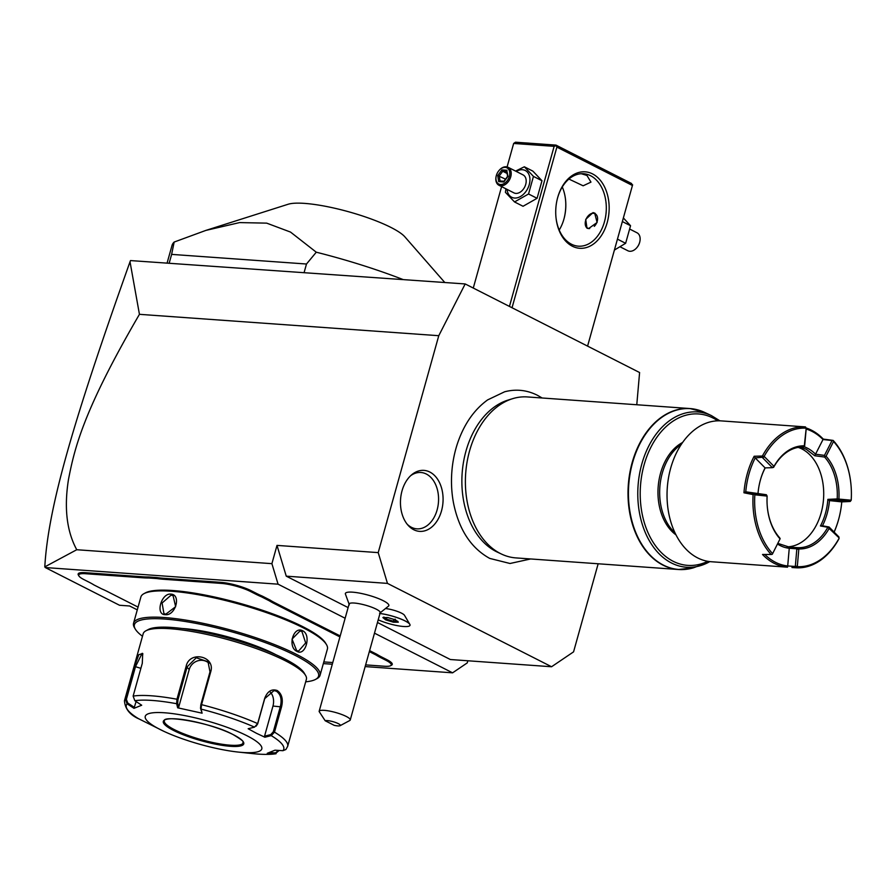 <?xml version="1.0" encoding="UTF-8"?>
<svg xmlns="http://www.w3.org/2000/svg" width="896" height="896" viewBox="0 0 896 896"><rect width="100%" height="100%" fill="white"/><g stroke="black" fill="none" stroke-linecap="round" stroke-linejoin="round"><path stroke-width="1.34" d="M636.776 404.746L639.598 372.534L465.181 283.942L438.771 335.698L378.213 552.619L387.464 583.397L551.566 666.747L573.563 651.862L598.158 563.774M530.645 558.958L510.014 563.494L489.731 558.41C470.994 548.05 458.92 529.57 453.51 502.981A85.277 59.304 -85.9 0 1 457.834 442.434C464.352 423.774 474.275 409.595 487.637 399.896L504.616 391.787C515.939 388.842 526.87 389.995 537.432 395.282L542.136 397.992M413.717 529.715A30.565 21.258 -85.9 0 1 408.117 525.325A30.565 21.258 -85.9 0 1 411.723 474.746A30.565 21.258 -85.9 0 1 429.822 472.035A30.565 21.258 -85.9 0 1 441.504 510.899A30.565 21.258 -85.9 0 1 413.717 529.715M465.181 283.942L130.491 260.579L130.021 261.778L139.44 314.328L438.771 335.698M467.846 660.778L467.253 662.894L452.592 672.829L374.483 633.158M377.462 622.496L450.352 659.523L551.566 666.747M139.44 314.328C83.16 410.962 74.558 448.246 68.466 479.55C63.986 507.931 66.741 531.328 76.754 549.73L271.902 563.662L276.998 545.395L286.25 576.162L387.464 583.397M286.25 576.162L348.118 607.589M409.83 624.333A20.171 4.077 15.6 0 1 410.021 625.262A20.171 4.077 15.6 0 1 410.021 625.285A20.171 4.077 15.6 0 0 383.589 614.074A20.171 4.077 -164.4 0 0 379.971 613.502A20.171 4.077 -164.4 0 1 383.6 614.029A20.171 4.077 15.6 0 1 409.83 624.333L404.488 615.306A12.421 2.509 -164.4 0 0 388.326 608.955A12.421 2.509 -164.4 0 0 386.322 608.642M379.579 613.29L388.685 605.965A22.568 4.558 -164.4 0 0 377.306 598.114A22.568 4.558 -164.4 0 0 352.542 592.166A22.568 4.558 -164.4 0 0 345.341 593.869L349.339 604.845M276.998 545.395L378.213 552.619M271.902 563.662L278.074 584.181L345.139 618.251M323.333 663.6L332.304 664.238M365.154 666.579L452.592 672.829M137.278 609.862L129.64 605.987L119.515 605.259L45.282 567.549L278.074 584.181M255.786 594.171L256.57 593.454A41.552 8.4 -164.4 0 0 262.416 596.165L261.677 596.915A42.358 8.557 15.6 0 1 255.786 594.171L250.544 591.517A21.381 4.323 -164.4 0 0 221.413 583.408L221.11 582.378L163.24 578.256A41.552 8.4 -164.4 0 1 156.878 577.573L148.378 576.968L148.747 577.987A42.358 8.557 15.6 0 1 143.371 577.83L85.501 573.709A21.381 4.323 -164.4 0 0 78.915 575.949A21.381 4.323 -164.4 0 0 83.978 579.622L89.219 582.277A42.358 8.557 15.6 0 1 93.957 584.942L101.506 588.773A42.358 8.557 15.6 0 1 107.397 591.517L138.051 607.096M221.11 582.378A22.187 4.48 15.6 0 1 251.339 590.8L256.57 593.454M340.2 635.936L274.758 602.694A41.552 8.4 -164.4 0 1 270.066 600.062L262.416 596.165M365.624 664.888L384.474 666.243A21.381 4.323 -164.4 0 0 390.578 665.706A21.381 4.323 -164.4 0 0 385.997 660.318L386.781 659.602L381.55 656.936A41.552 8.4 -164.4 0 1 376.869 654.304L369.611 650.619M386.781 659.602A22.187 4.48 15.6 0 1 391.541 665.19L390.578 665.706M78.915 575.949L78.355 575.008A22.187 4.48 15.6 0 1 85.198 572.678L143.058 576.811A41.552 8.4 -164.4 0 0 148.378 576.968M76.754 549.73L44.8 566.877L45.282 567.549M44.8 566.877C48.194 506.71 73.83 419.552 130.021 261.778M156.878 577.573L157.136 578.592L148.747 577.987M221.413 583.408L163.554 579.275A42.358 8.557 15.6 0 1 157.136 578.592M270.066 600.062L269.226 600.757L261.677 596.915M339.931 636.922L273.963 603.411A42.358 8.557 15.6 0 1 269.226 600.757M376.869 654.304L376.018 654.998L369.331 651.605M385.997 660.318L380.755 657.664A42.358 8.557 15.6 0 1 376.018 654.998M323.792 661.965A42.358 8.557 15.6 0 1 326.603 662.11L332.774 662.547M305.682 681.822A95.614 19.32 -164.4 0 0 315.526 679.414L316.971 678.642A96.824 19.566 -164.4 0 0 320.062 675.315L327.398 649.051A96.824 19.566 -164.4 0 0 326.469 644.605L325.64 643.194A95.614 19.32 -164.4 0 0 302.994 626.763A95.614 19.32 -164.4 0 0 213.024 596.68A95.614 19.32 -164.4 0 0 145.421 592.872L143.976 593.656A96.824 19.566 -164.4 0 0 140.885 596.982L133.549 623.235A96.824 19.566 -164.4 0 0 134.467 627.682L135.307 629.093A95.614 19.32 -164.4 0 0 142.475 636.261M326.469 644.605A96.824 19.566 -164.4 0 0 303.542 627.973A96.824 19.566 -164.4 0 0 212.43 597.498A96.824 19.566 -164.4 0 0 143.976 593.656M320.062 675.315A96.824 19.566 -164.4 0 0 296.206 654.226A96.824 19.566 -164.4 0 0 195.798 621.869A96.824 19.566 -164.4 0 0 133.549 623.235M302.747 630.829C311.573 634.85 305.514 656.589 297.002 651.381C287.202 647.282 293.261 625.554 302.747 630.829L301.952 631.546L305.682 642.947L298.547 651.112L296.643 650.574L292.04 639.106L299.981 630.997L301.952 631.546M170.822 594.115C181.608 594.485 175.515 616.202 165.088 614.667C155.187 614.734 161.269 593.018 170.822 594.115L171.136 595.134L173.074 595.672L175.65 606.704L165.827 614.163L163.946 613.659L162.086 602.997L171.136 595.134M315.526 679.414A95.614 19.32 -164.4 0 0 295.019 655.312A95.614 19.32 -164.4 0 0 187.006 621.779A95.614 19.32 -164.4 0 0 135.307 629.093M181.91 628.477A66.562 13.451 15.6 0 1 274.198 653.822A66.562 13.451 15.6 0 1 275.979 654.752M256.122 726.174L257.678 723.856L264.712 698.645L274.053 690.581L276.438 691.242C280.75 694.344 282.061 699.451 280.347 706.574L273.302 731.797L274.478 732.133L271.23 735.627L264.88 737.229L256.446 733.275L248.158 728.739L254.52 727.138L257.645 723.587L264.69 698.376C267.456 691.275 271.634 688.666 277.222 690.525C281.904 693.874 283.326 699.339 281.523 706.922L274.478 732.133A84.717 17.114 15.6 0 1 287.661 746.357L306.387 679.291A84.717 17.114 -164.4 0 0 305.581 675.394L304.192 673.042A82.701 16.71 -164.4 0 0 284.603 658.84A82.701 16.71 -164.4 0 0 206.774 632.8A82.701 16.71 -164.4 0 0 148.299 629.518L145.891 630.806A84.717 17.114 -164.4 0 0 143.192 633.718L124.454 700.795A84.717 17.114 15.6 0 1 125.362 699.216L134.534 666.4L138.779 654.73L142.688 653.453L142.296 663.275L133.134 696.102L134.848 700.717L141.702 705.23L133.986 708.333L127.131 703.819L125.362 699.216L126.381 699.35L135.542 666.534L142.139 653.318L142.878 653.979M305.581 675.394A84.717 17.114 -164.4 0 0 285.51 660.845A84.717 17.114 -164.4 0 0 205.789 634.178A84.717 17.114 -164.4 0 0 145.891 630.806M279.149 750.456L275.218 753.794L275.486 752.886L269.707 752.539M275.218 753.794A81.726 16.509 15.6 0 1 251.854 753.525C261.867 754.6 269.931 754.678 276.024 753.749L267.243 753.301L274.96 750.198L282.934 750.691A81.726 16.509 15.6 0 0 271.23 735.627L270.749 734.608L264.555 736.165L272.966 706.048A12.107 8.411 -85.9 0 0 269.797 691.656M273.302 731.797L270.749 734.608M282.934 750.691L285.891 749.504L287.661 746.357M278.611 750.422L275.486 752.886M210.717 671.832L201.555 704.659L201.04 709.094L200.502 708.232L202.104 713.194L177.677 707.806L176.624 703.707L176.96 699.227L186.122 666.4C189.358 650.306 215.734 656.018 210.717 671.832L210 671.843L200.838 704.67L200.502 708.232M134.848 700.717A81.726 16.509 15.6 0 1 176.624 703.707L177.654 703.192L177.99 699.63L187.163 666.803L196.269 657.754L208.006 661.741L210 671.843M264.88 737.229L264.555 736.165M138.454 718.648L163.811 731.293A60.514 12.23 -164.4 0 0 238.202 752.069A60.514 12.23 -164.4 0 0 246.915 735.717A60.514 12.23 -164.4 0 0 164.461 712.768A60.514 12.23 -164.4 0 0 160.16 729.523A60.514 12.23 -164.4 0 0 163.811 731.293M138.835 718.883A81.726 16.509 15.6 0 1 127.131 703.819L127.781 703.046L126.381 699.35M136.102 701.546L133.986 708.333M254.52 727.138A81.726 16.509 15.6 0 0 201.04 709.094L202.104 713.194M177.677 707.806L178.696 707.19L177.654 703.192M178.696 707.19L189.224 669.469A12.107 11.435 142.2 0 1 209.014 663.264M164.315 720.81A40.947 8.277 -164.4 0 0 164.349 721.784A40.947 8.277 -164.4 0 0 174.418 729.669A40.947 8.277 -164.4 0 0 230.216 745.192A40.947 8.277 -164.4 0 0 242.67 743.646A40.947 8.277 -164.4 0 0 243.197 742.829A40.947 8.277 -164.4 0 1 216.866 743.445A40.947 8.277 -164.4 0 1 174.395 729.758A40.947 8.277 -164.4 0 1 164.304 720.843C162.445 714.739 211.926 722.714 233.307 734.709C247.946 743.49 241.651 741.642 243.186 742.862M134.456 707.448L127.781 703.046M410.021 625.262L410.021 625.307A20.171 4.077 15.6 0 1 397.578 625.688A20.171 4.077 -164.4 0 1 378.202 619.83M385.683 619.886L393.389 622.205L398.294 622.194L395.483 619.864L387.789 617.546L382.883 617.557L385.683 619.886L386.467 619.125L393.277 621.174L396.917 621.174M393.389 622.205L393.781 619.371M382.883 617.557L383.981 617.064L382.883 617.557M395.483 619.864L395.136 619.114L395.483 619.864M398.294 622.194L397.611 621.174L398.294 622.194M386.893 617.602L386.467 619.125L384.63 617.602M350.246 719.981L380.206 612.674A16.139 3.259 15.6 0 0 371.392 607.085A16.139 3.259 15.6 0 0 354.245 603.042A16.139 3.259 -164.4 0 0 349.115 603.994L319.155 711.301A16.139 3.259 15.6 0 1 324.285 710.349A16.139 3.259 15.6 0 1 341.432 714.381A16.139 3.259 15.6 0 1 350.246 719.981A16.139 3.259 15.6 0 1 349.731 720.53L340.088 725.693A8.064 1.635 -164.4 0 0 334.802 722.221A8.064 1.635 -164.4 0 0 325.181 720.754L334.197 725.334A8.064 1.635 -164.4 0 0 340.088 725.693M319.155 711.301A16.139 3.259 15.6 0 0 319.133 711.514L325.181 720.754M512.042 307.742L556.886 147.112L632.43 185.483L587.574 346.114M592.536 173.902A38.326 26.656 -85.9 0 1 607.186 222.622A38.326 26.656 -85.9 0 1 572.342 246.21A38.326 26.656 -85.9 0 1 556.024 217.851A38.326 26.656 -85.9 0 1 557.402 198.587A38.326 26.656 -85.9 0 1 592.536 173.902M556.886 147.112L555.979 145.107L631.512 183.478L632.43 185.483M507.102 166.914L513.654 143.45L554.142 146.339L555.778 145.779M554.142 146.339L509.443 306.421M501.603 186.626L473.278 288.053M513.654 143.45L515.491 142.206L555.979 145.107M564.166 218.176A38.326 26.656 94.1 0 0 565.51 199.427M632.621 184.811L587.586 346.114M581.28 173.723L586.936 175.448L590.968 182.112L583.139 185.797L568.893 179.054M557.334 198.845A36.31 25.245 -85.9 0 1 583.576 173.734A36.31 25.245 -85.9 0 1 590.554 175.706A36.31 25.245 -85.9 0 1 605.562 216.877A36.31 25.245 -85.9 0 1 578.402 246.176A36.31 25.245 -85.9 0 1 571.435 244.205A36.31 25.245 -85.9 0 1 556.002 217.594M559.216 230.059A36.31 25.245 94.1 0 0 564.234 217.93A36.31 25.245 94.1 0 0 565.533 199.674A36.31 25.245 94.1 0 0 562.285 186.962M588.549 228.592L586.992 228.189L585.715 219.374L593.006 212.61L594.664 213.08L597.106 222.477L588.549 228.592M587.854 216.294A8.467 5.846 116.9 0 1 587.899 216.238A8.467 5.846 116.9 0 1 593.914 213.069A8.467 5.846 116.9 0 1 595.101 213.326M594.283 226.352A8.064 5.566 -63.1 0 0 597.576 218.221A8.064 5.566 -63.1 0 0 593.544 213.326A8.064 5.566 -63.1 0 0 587.81 216.339A8.064 5.566 -63.1 0 0 585.581 220.73A8.064 5.566 -63.1 0 0 589.299 228.547A8.064 5.566 -63.1 0 0 589.691 228.558M587.418 228.368A8.467 5.846 116.9 0 1 585.547 220.853A8.467 5.846 116.9 0 1 585.57 220.786M614.41 250.062L625.632 243.298L630.549 225.725L622.362 221.57M630.549 225.725L623.37 217.952M625.632 243.298L617.456 239.142M630.011 229.219L637.011 232.781A10.091 6.955 -63.1 0 1 639.744 242.032A10.091 6.955 -63.1 0 1 636.955 247.52A10.091 6.955 -63.1 0 1 629.787 251.283A10.091 6.955 116.9 0 1 627.883 250.768L620.39 246.96M637.056 247.397A9.072 6.261 -63.1 0 0 637.157 247.274A9.072 6.261 -63.1 0 0 639.666 242.334A9.072 6.261 -63.1 0 0 639.71 242.189M505.949 188.832L505.411 192.326L514.528 201.947L523.051 206.27L537.074 198.307L541.979 180.734L532.874 171.125L524.339 166.79L515.57 171.091M537.074 198.307L528.55 193.984L533.456 176.4L524.339 166.79M514.528 201.947L528.55 193.984M541.979 180.734L533.456 176.4M507.091 189.403A15.008 10.349 -63.1 0 0 514.539 198.038A15.008 10.349 -63.1 0 0 529.245 184.654A15.008 10.349 -63.1 0 0 522.446 169.736A15.008 10.349 -63.1 0 0 516.23 171.427M498.949 185.27L513.923 192.875A10.091 6.955 -63.1 0 0 515.838 193.402A10.091 6.955 -63.1 0 0 525.269 185.741A10.091 6.955 -63.1 0 0 523.062 174.888L508.077 167.283A10.091 6.955 116.9 0 1 510.294 178.125A10.091 6.955 116.9 0 1 500.853 185.797A10.091 6.955 -63.1 0 1 498.949 185.27A10.091 6.955 -63.1 0 1 496.216 176.019A10.091 6.955 -63.1 0 1 496.25 175.862M508.077 167.283A10.091 6.955 116.9 0 0 506.173 166.768A10.091 6.955 -63.1 0 0 499.005 170.531A10.091 6.955 -63.1 0 0 498.904 170.654M496.294 175.717A9.072 6.261 -63.1 0 1 498.803 170.778A9.072 6.261 -63.1 0 1 505.254 167.384A9.072 6.261 116.9 0 1 509.365 176.411A9.072 6.261 116.9 0 1 500.472 184.509A9.072 6.261 -63.1 0 1 496.294 175.717L496.216 176.019M507.058 170.285L501.928 169.915L497.728 175.582L498.669 181.608L503.798 181.978L507.987 176.31L507.024 171.562M501.928 169.915L502.746 171.259L499.251 175.974L500.024 180.958M503.798 181.978L504.302 181.306L503.798 181.978M498.669 181.608L503.944 181.283M504.123 181.25L500.035 181.003M497.728 175.582L505.512 179.155M507.125 173.477L502.746 171.259L506.822 171.55M304.136 272.44L306.488 264.018L316.277 252.202A161.37 32.603 15.6 0 1 402.954 279.496M169.277 262.808L171.629 254.386L306.488 264.018M167.205 262.662L171.998 245.493A161.37 32.603 15.6 0 1 174.16 242.054L171.629 254.386M174.16 242.054L205.867 230.406L239.579 222.589L266.683 223.138L290.517 232.075L316.277 252.202M205.867 230.406L288.131 204.254A63.426 12.813 15.6 0 1 390.958 227.438A63.426 12.813 15.6 0 1 404.88 236.858L444.774 282.475M501.592 554.109L497.28 552.082A78.904 54.88 -85.9 0 1 496.115 551.51A78.904 54.88 -85.9 0 1 462.224 472.282A78.904 54.88 -85.9 0 1 508.133 400.053L512.691 398.653A80.685 56.112 94.1 0 0 465.752 472.506A80.685 56.112 94.1 0 0 500.405 553.526A80.685 56.112 94.1 0 0 501.592 554.109A80.685 56.112 94.1 0 0 515.906 557.906L678.518 569.509A80.685 56.112 -85.9 0 1 663.018 565.141A80.685 56.112 -85.9 0 1 629.686 473.648A80.685 56.112 -85.9 0 1 690.01 408.554A80.685 56.112 -85.9 0 1 697.278 409.763M685.888 569.341A80.685 56.112 -85.9 0 1 678.518 569.509L693.594 567.762A80.618 56.067 94.1 0 1 628.723 485.061A80.618 56.067 94.1 0 1 704.682 412.429L690.01 408.554L527.397 396.939A80.685 56.112 94.1 0 0 512.691 398.653M676.01 534.89A50.434 35.067 -85.9 0 1 660.576 473.122A50.434 35.067 -85.9 0 1 682.606 442.467M762.384 456.03L754.163 456.254A70.605 49.101 -85.9 0 0 743.96 492.789L753.133 494.592A70.605 49.101 -85.9 0 0 771.142 554.478L762.518 554.478A70.605 49.101 -85.9 0 0 774.301 563.382A70.605 49.101 -85.9 0 0 787.517 567.179L711.234 561.736A70.605 49.101 94.1 0 1 697.67 557.917A70.605 49.101 -85.9 0 1 670.678 468.16A70.605 49.101 -85.9 0 1 721.291 420.896L805.414 426.899L806.154 428.68L804.306 445.85A51.643 35.907 94.1 0 0 773.998 466.368L764.142 456.389L762.384 456.03A70.605 49.101 -85.9 0 1 805.414 426.899M806.075 427.952A70.605 49.101 -85.9 0 1 811.496 430.192A70.605 49.101 -85.9 0 1 823.278 439.096L833.157 440.418A70.605 49.101 -85.9 0 1 850.808 483.09A70.605 49.101 -85.9 0 1 850.83 483.246M798.28 426.395L802.021 426.664M791.963 567.504L795.995 567.784L797.294 566.664L798.84 548.968A51.643 35.907 94.1 0 0 829.147 528.45L838.947 537.734L839.026 538.664M839.014 538.664A70.605 49.101 -85.9 0 1 795.995 567.784M824.6 457.05L814.744 455.739L823.01 439.522L833.034 440.63L833.549 441.515L826.056 456.198L824.6 457.05A50.434 35.067 -85.9 0 1 837.2 498.926L851.2 500.214L850.226 501.469L841.77 501.883A69.395 48.261 -85.9 0 1 839.104 517.619L839.026 517.922A70.605 49.101 -85.9 0 1 834.142 532.112M764.814 554.478A69.395 48.261 94.1 0 0 787.707 565.97M787.517 567.179L787.707 565.958L795.323 566.462L796.846 548.811L797.698 547.68A50.434 35.067 94.1 0 0 827.848 527.274L829.102 527.027L838.925 536.939L839.059 538.563M772.352 554.176L780.158 538.675L772.352 554.176M771.142 554.478L772.173 554.333M779.979 538.821A51.643 35.907 -85.9 0 1 767.424 508.01A51.643 35.907 -85.9 0 1 767.122 496.093L754.835 494.805L754.085 493.427L766.371 494.726L767.122 496.093M780.158 538.675L779.699 537.846A50.434 35.067 -85.9 0 1 767.413 507.864M754.835 494.805A69.395 48.261 94.1 0 0 772.486 553.504M754.051 494.099L753.133 494.592M743.96 492.789L745.763 491.814L754.085 493.427M766.371 494.726L745.763 491.814A69.395 48.261 -85.9 0 1 755.216 457.923L754.163 456.254M764.198 457.083L755.227 457.923L765.083 467.891L772.453 467.678L762.586 457.733L762.451 456.131M772.453 467.678L773.506 466.491M773.998 466.368L772.453 467.701M764.142 456.389A69.395 48.25 -85.9 0 1 805.84 428.154M804.306 445.85L803.712 447.014A50.434 35.067 94.1 0 0 773.562 467.421L773.55 467.432M805.515 426.989L806.243 428.243L804.698 445.379M804.698 445.85L803.813 446.947M823.01 439.51A69.395 48.261 94.1 0 0 806.165 429.027M831.958 440.72L824.466 455.392L824.981 456.277M826.056 456.198A51.643 35.907 -85.9 0 1 838.914 498.926M851.2 500.214A69.395 48.261 94.1 0 0 850.842 483.392A69.395 48.261 94.1 0 0 833.549 441.515M850.226 501.469L837.939 500.181L837.984 499.531M841.77 501.883L829.483 500.606L827.87 499.374A50.434 35.067 94.1 0 1 820.445 525.963L827.848 527.274M837.939 500.181L829.472 500.606A51.643 35.907 94.1 0 1 822.45 525.806L820.445 525.963M839.104 517.619A69.395 48.261 -85.9 0 1 834.086 532.056M838.925 536.939L838.947 537.734M822.427 525.806L829.058 526.994L829.64 528.326M829.147 528.45L827.971 527.262M839.003 538.429A69.395 48.25 -85.9 0 1 797.294 566.664M798.84 548.968L797.698 547.758M796.869 548.856L798.448 549.438M787.707 565.958L789.253 548.274A51.643 35.907 -85.9 0 1 777.526 544.04M796.846 548.811L789.242 548.274L789.242 547.086L777.862 543.39M795.323 566.462L796.992 566.138M796.006 567.717L795.29 566.496M814.744 455.739L806.176 449.221L800.374 447.082M765.206 467.891A50.434 35.067 94.1 0 0 759.987 481.544M787.147 546.84A50.434 35.067 94.1 0 0 822.92 504.56A50.434 35.067 94.1 0 0 801.842 448.907A50.434 35.067 94.1 0 0 798.168 447.373M797.698 547.68L790.026 547.142M837.2 498.926L827.87 499.374M804.003 446.701A51.643 35.907 -85.9 0 1 815.528 454.182M815.517 454.194L824.466 455.392M765.083 467.88A51.643 35.907 94.1 0 0 760.032 481.398A51.643 35.907 94.1 0 0 758.038 493.102M407.187 524.227A28.235 19.634 94.1 0 0 411.432 527.307A28.235 19.634 94.1 0 0 437.114 509.936A28.235 19.634 94.1 0 0 426.317 474.029A28.235 19.634 94.1 0 0 410.659 475.698M163.554 579.275L163.24 578.256M250.544 591.517L251.339 590.8M273.963 603.411L274.758 602.694M380.755 657.664L381.55 656.936M85.501 573.709L85.198 572.678M143.371 577.83L143.058 576.811M297.002 651.381L296.643 650.574M281.523 706.922L272.966 706.048M200.838 704.67L201.555 704.659A84.717 17.114 15.6 0 1 257.645 723.587L257.678 723.856M133.134 696.102A84.717 17.114 15.6 0 1 176.96 699.227L177.99 699.63M186.122 666.4L189.224 669.469M277.222 690.525L276.438 691.242M134.534 666.4L140.885 668.338M173.611 730.475A41.754 8.434 -164.4 0 0 230.496 746.312A41.754 8.434 -164.4 0 0 233.464 734.754A41.754 8.434 -164.4 0 0 176.579 718.917A41.754 8.434 -164.4 0 0 173.611 730.475M165.088 614.667L165.827 614.163M709.822 561.602A77.84 54.13 -85.9 0 1 700.706 565.578A77.84 54.13 -85.9 0 1 638.064 485.733A77.84 54.13 -85.9 0 1 711.413 415.598L719.914 420.829M707.75 561.31A75.891 52.774 -85.9 0 1 640.483 485.901A75.891 52.774 -85.9 0 1 717.786 420.829M675.002 532.818A50.434 35.067 -85.9 0 1 662.256 473.245A50.434 35.067 -85.9 0 1 681.318 444.371M251.854 753.525L238.202 752.069M124.454 700.795C125.093 708.848 129.819 714.84 138.645 718.782M387.901 617.59L383.186 617.602M395.382 619.853L387.856 617.59M397.914 621.992L395.259 619.786M507.573 176.4L506.766 171.192M503.877 181.373L507.584 176.366M704.682 412.429L711.413 415.598M693.594 567.762L709.856 561.613"/></g></svg>
